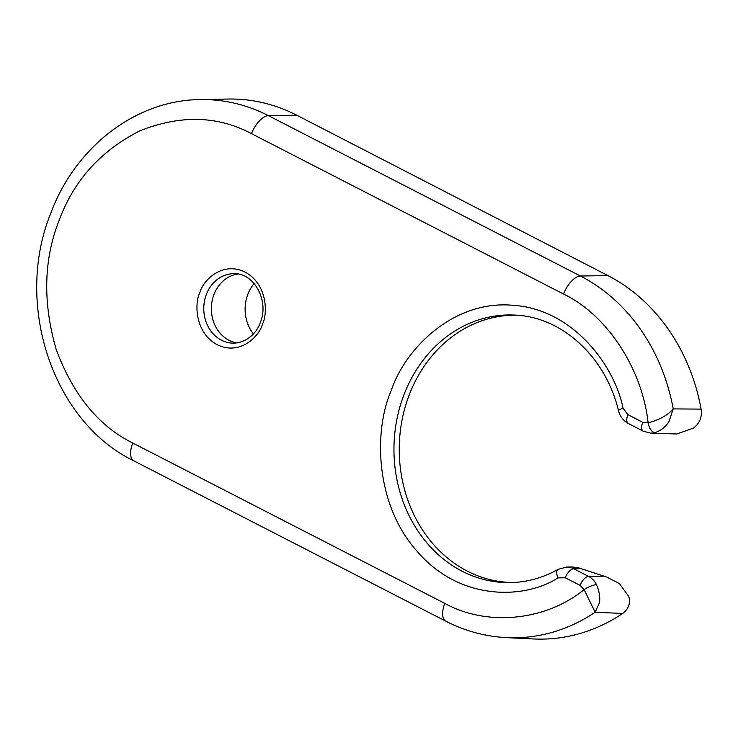 <?xml version="1.0" encoding="UTF-8"?>
<svg xmlns="http://www.w3.org/2000/svg" width="738" height="738" viewBox="0 0 738 738"><rect width="100%" height="100%" fill="white"/><g stroke="black" fill="none" stroke-linecap="round" stroke-linejoin="round"><path stroke-width="1.11" d="M237.922 274.038A34.741 29.907 -89.2 0 0 213.946 294.517A34.741 29.907 -89.2 0 0 236.907 342.939M517.052 315.237A133.661 115.045 -89.2 0 0 402.062 419.996A133.661 115.045 -89.2 0 0 467.348 571.138A133.661 115.045 -89.2 0 0 513.131 582.522M254.13 283.54A36.605 31.503 -89.2 0 0 247.848 294.277A36.605 31.503 -89.2 0 0 253.392 333.917M650.446 433.114A20.018 17.232 -89.2 0 0 654.883 432.662A9.926 4.917 -104.4 0 1 648.121 422.892L642.733 422.274A9.926 4.649 -62.8 0 0 643.25 431.176L650.446 433.114L676.866 433.99L693.471 428.095C699.725 423.317 702.262 416.988 701.1 409.11A189.869 163.43 -89.2 0 0 607.881 275.578L296.713 115.193A189.897 163.458 -89.2 0 0 227.996 99.04L200.035 99.593C135.94 100.054 75.359 146.954 50.83 213.088C13.819 303.595 52.38 421.463 133.799 460.835A19.852 9.299 -62.8 0 1 132.766 443.031C98.643 426.13 73.127 394.931 56.189 349.434C42.62 302.423 43.643 259.296 59.252 220.053C73.957 180.349 100.922 150.552 140.165 130.681C180.69 114.713 217.802 115.709 251.52 133.67L563.555 294.038C606.94 314.794 642.346 368.751 648.121 422.892C659.283 419.95 667.641 415.291 673.213 408.907A188.937 162.628 -89.2 0 0 580.455 276.03A19.852 9.299 117.2 0 0 563.555 294.038M444.802 603.398A19.852 9.299 -62.8 0 0 445.835 621.202C465.097 631.064 485.327 636.543 506.545 637.632A188.937 162.628 -89.2 0 0 595.16 612.245L584.127 589.607C545.539 620.953 487.2 626.728 444.802 603.398L132.766 443.031M654.883 432.662C661.193 430.522 665.925 426.721 669.089 421.25L673.213 408.907L701.1 409.11M506.545 637.632L533.602 638.96A189.869 163.43 -89.2 0 0 622.66 613.453L595.16 612.245L599.376 602.863C600.363 597.466 599.413 591.424 596.516 584.727A9.926 2.574 153.8 0 0 584.127 589.607L580.114 585.4A9.926 4.649 -62.8 0 1 588.564 576.396L573.703 568.758A9.926 4.649 117.2 0 0 565.253 577.762L580.114 585.4M622.66 613.453C628.555 609.007 630.612 603.37 628.813 596.544L619.431 583.62L606.95 577.134L578.675 567.873L572.227 566.941M199.943 292.359C194.611 302.34 194.297 332.358 217.203 344.72C240.487 356.094 259.527 335.707 262.35 324.434C267.682 314.453 267.995 284.444 245.09 272.073C221.806 260.699 202.766 281.095 199.943 292.359M233.162 343.17A34.741 29.907 90.8 0 1 206.372 294.407A34.741 29.907 90.8 0 1 234.186 273.697C253.854 272.728 269.591 300.846 260.246 322.69C257.58 331.058 248.199 342.838 233.162 343.17M607.881 275.578L580.455 276.03L268.42 115.663A188.937 162.628 -89.2 0 0 200.035 99.593M296.713 115.193L268.42 115.663A19.852 9.299 117.2 0 0 251.52 133.67M557.937 577.928A9.926 4.511 60.5 0 1 558.103 569.358C543.011 577.826 527.172 582.236 510.585 582.605A133.836 115.193 90.8 0 1 462.145 571.221A133.836 115.193 90.8 0 1 403.963 394.738A133.836 115.193 90.8 0 1 514.506 315.08C561.443 316.528 605.695 356.546 618.49 410.715A9.926 1.485 -14 0 1 623.066 408.243C614.726 365.919 573.205 309.038 512.781 305.274C452.459 299.886 404.516 349.978 391.205 390.66C374.046 429.359 374.065 504.1 417.966 552.282C460.89 601.627 525.207 599.145 557.937 577.928L565.253 577.762M642.733 422.274L627.872 414.636L623.066 408.243M627.872 414.636A9.926 4.649 117.2 0 0 628.389 423.538C623.287 420.743 619.994 416.463 618.49 410.715M580.631 568.647L573.703 568.758A20.018 17.232 -89.2 0 0 566.461 567.061L572.402 566.941M596.516 584.727A20.018 17.232 -89.2 0 0 588.564 576.396L603.546 576.147M643.25 431.176L628.389 423.538M445.835 621.202L133.799 460.835M558.103 569.358L566.461 567.061M606.95 577.134L578.675 567.873"/></g></svg>
